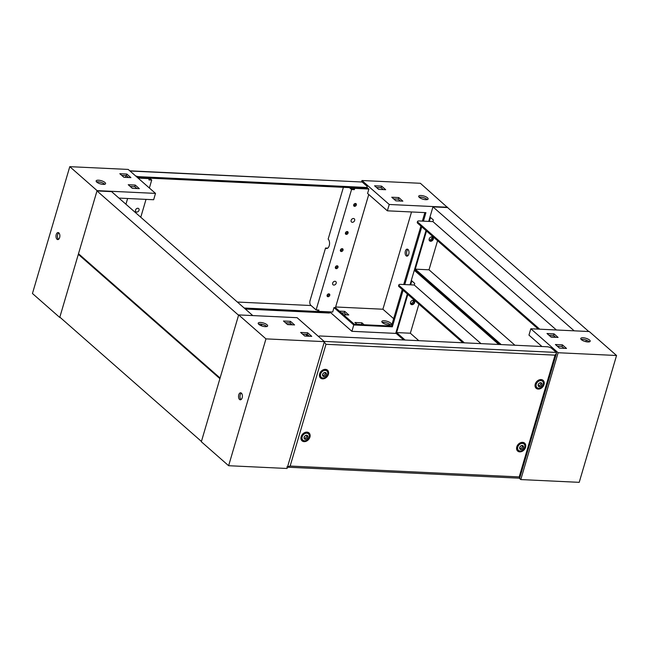<?xml version="1.0" encoding="UTF-8"?>
<svg xmlns="http://www.w3.org/2000/svg" width="649" height="649" viewBox="0 0 649 649"><rect width="100%" height="100%" fill="white"/><g stroke="black" fill="none" stroke-linecap="round" stroke-linejoin="round"><path stroke-width="0.97" d="M326.35 374.595A2.247 1.712 131.3 0 0 325.076 372.477A2.247 1.712 131.3 0 0 322.61 374.416A2.247 1.712 131.3 0 0 323.883 376.534A2.247 1.712 131.3 0 0 326.35 374.595M320.638 374.035A4.21 3.213 -48.7 0 1 323.397 370.806A4.21 3.213 -48.7 0 1 326.918 371.041A4.21 3.213 -48.7 0 1 327.648 374.368A4.21 3.213 -48.7 0 1 324.881 377.604A4.21 3.213 -48.7 0 1 321.36 377.369A4.21 3.213 -48.7 0 1 320.638 374.035M307.877 437.377A2.247 1.712 131.3 0 0 306.604 435.26A2.247 1.712 131.3 0 0 304.138 437.199A2.247 1.712 131.3 0 0 305.403 439.316A2.247 1.712 131.3 0 0 307.877 437.377M302.158 436.826A4.21 3.213 -48.7 0 1 304.916 433.589A4.21 3.213 -48.7 0 1 308.437 433.824A4.21 3.213 -48.7 0 1 309.167 437.158A4.21 3.213 -48.7 0 1 306.401 440.387A4.21 3.213 -48.7 0 1 302.888 440.152A4.21 3.213 -48.7 0 1 302.158 436.826M523.483 447.607A2.247 1.712 131.3 0 0 522.218 445.49A2.247 1.712 131.3 0 0 519.744 447.429A2.247 1.712 131.3 0 0 521.017 449.546A2.247 1.712 131.3 0 0 523.483 447.607M517.772 447.047A4.21 3.213 -48.7 0 1 520.53 443.819A4.21 3.213 -48.7 0 1 524.051 444.054A4.21 3.213 -48.7 0 1 524.781 447.38A4.21 3.213 -48.7 0 1 522.015 450.617A4.21 3.213 -48.7 0 1 518.494 450.382A4.21 3.213 -48.7 0 1 517.772 447.047M541.964 384.816A2.247 1.712 131.3 0 0 540.69 382.699A2.247 1.712 131.3 0 0 538.224 384.638A2.247 1.712 131.3 0 0 539.497 386.763A2.247 1.712 131.3 0 0 541.964 384.816M536.252 384.265A4.21 3.213 -48.7 0 1 539.011 381.036A4.21 3.213 -48.7 0 1 542.532 381.263A4.21 3.213 -48.7 0 1 543.262 384.597A4.21 3.213 -48.7 0 1 540.495 387.826A4.21 3.213 -48.7 0 1 536.974 387.599A4.21 3.213 -48.7 0 1 536.252 384.265M322.731 374.424A2.109 1.606 131.3 0 0 323.097 376.087A2.109 1.606 131.3 0 0 324.857 376.201A2.109 1.606 131.3 0 0 326.236 374.587A2.109 1.606 131.3 0 0 325.871 372.924A2.109 1.606 131.3 0 0 324.111 372.802A2.109 1.606 131.3 0 0 322.731 374.424M322.715 375.487A2.109 1.606 131.3 0 0 325.214 373.686A2.109 1.606 131.3 0 0 325.23 372.623M304.251 437.207A2.109 1.606 131.3 0 0 304.616 438.87A2.109 1.606 131.3 0 0 306.377 438.992A2.109 1.606 131.3 0 0 307.756 437.369A2.109 1.606 131.3 0 0 307.391 435.706A2.109 1.606 131.3 0 0 305.63 435.593A2.109 1.606 131.3 0 0 304.251 437.207M304.235 438.27A2.109 1.606 131.3 0 0 306.734 436.477A2.109 1.606 131.3 0 0 306.75 435.406M519.865 447.429A2.109 1.606 131.3 0 0 520.23 449.1A2.109 1.606 131.3 0 0 521.991 449.213A2.109 1.606 131.3 0 0 523.37 447.599A2.109 1.606 131.3 0 0 523.005 445.936A2.109 1.606 131.3 0 0 521.244 445.814A2.109 1.606 131.3 0 0 519.865 447.429M519.849 448.5A2.109 1.606 131.3 0 0 522.348 446.699A2.109 1.606 131.3 0 0 522.364 445.636M538.346 384.646A2.109 1.606 131.3 0 0 538.711 386.309A2.109 1.606 131.3 0 0 540.471 386.431A2.109 1.606 131.3 0 0 541.85 384.816A2.109 1.606 131.3 0 0 541.485 383.145A2.109 1.606 131.3 0 0 539.725 383.032A2.109 1.606 131.3 0 0 538.346 384.646M538.329 385.717A2.109 1.606 131.3 0 0 540.828 383.916A2.109 1.606 131.3 0 0 540.844 382.845M326.918 371.041L325.895 370.141A4.21 3.213 131.3 0 0 324.029 369.5M308.437 433.824L307.415 432.924A4.21 3.213 131.3 0 0 305.549 432.283M524.051 444.054L523.029 443.153A4.21 3.213 131.3 0 0 521.163 442.513M542.532 381.263L541.509 380.371A4.21 3.213 131.3 0 0 539.644 379.722M328.41 374.311A5.273 4.024 -48.7 0 1 323.551 378.805A5.273 4.024 -48.7 0 1 319.438 375.812A5.273 4.024 -48.7 0 1 319.632 373.889A5.273 4.024 -48.7 0 1 325.133 369.338A5.273 4.024 -48.7 0 1 328.41 374.311M320.995 377.045A4.365 3.326 -48.7 0 1 319.413 375.227M309.93 437.093A5.273 4.024 -48.7 0 1 305.071 441.588A5.273 4.024 -48.7 0 1 300.958 438.602A5.273 4.024 -48.7 0 1 301.152 436.68A5.273 4.024 -48.7 0 1 306.653 432.12A5.273 4.024 -48.7 0 1 309.93 437.093M302.515 439.835A4.365 3.326 -48.7 0 1 300.941 438.018M525.544 447.323A5.273 4.024 -48.7 0 1 520.685 451.818A5.273 4.024 -48.7 0 1 516.572 448.824A5.273 4.024 -48.7 0 1 516.766 446.901A5.273 4.024 -48.7 0 1 522.267 442.342A5.273 4.024 -48.7 0 1 525.544 447.323M518.129 450.057A4.365 3.326 -48.7 0 1 516.555 448.24M544.024 384.533A5.273 4.024 -48.7 0 1 539.157 389.027A5.273 4.024 -48.7 0 1 535.052 386.041A5.273 4.024 -48.7 0 1 535.247 384.119A5.273 4.024 -48.7 0 1 540.739 379.56A5.273 4.024 -48.7 0 1 544.024 384.533M536.609 387.275A4.365 3.326 -48.7 0 1 535.027 385.457M324.549 369.386A4.365 3.326 -48.7 0 1 326.552 370.717M319.462 374.708A4.21 3.213 131.3 0 0 320.338 376.469L321.36 377.369M306.068 432.169A4.365 3.326 -48.7 0 1 308.072 433.5M300.982 437.491A4.21 3.213 131.3 0 0 301.858 439.259L302.888 440.152M521.682 442.399A4.365 3.326 -48.7 0 1 523.686 443.729M516.596 447.713A4.21 3.213 131.3 0 0 517.472 449.481L518.494 450.382M540.163 379.616A4.365 3.326 -48.7 0 1 542.166 380.939M535.076 384.93A4.21 3.213 131.3 0 0 535.952 386.699L536.974 387.599M519.362 478.005C519.906 478.427 519.849 478.062 519.2 476.918L555.033 355.157L556.485 353.307L556.323 352.439L551.715 348.391A3.513 1.176 16.4 0 0 547.091 346.761L320.379 336.004A3.513 1.176 16.4 0 0 318.716 336.515A3.513 1.176 16.4 0 0 318.7 336.644M287.442 467.191L519.679 478.199L556.485 353.307M555.033 355.157L325.985 344.294L323.762 341.406M286.809 466.98L290.144 466.055L519.2 476.918M201.425 441.434L219.906 378.651L78.318 254.359L59.838 317.142L201.425 441.434M79.275 254.4L78.318 254.359M220.092 378.018L238.572 315.227L96.985 190.936L78.505 253.727L220.092 378.018M252.794 315.584L111.587 191.633L96.985 190.936M260.314 325.319A3.513 1.176 16.4 0 0 261.709 324.808L261.425 325.757A3.513 1.176 -163.6 0 1 261.409 325.798M261.709 324.808A3.513 1.176 16.4 0 0 261.531 324.232M581.155 339.451A4.916 1.655 -163.6 0 1 582.615 339.346A4.916 1.655 -163.6 0 1 589.316 341.853M587.856 341.958A4.916 1.655 -163.6 0 1 582.907 340.636A4.916 1.655 -163.6 0 1 580.758 338.47A4.916 1.655 -163.6 0 1 583.078 337.764A4.916 1.655 -163.6 0 1 588.026 339.078A4.916 1.655 -163.6 0 1 590.184 341.244A4.916 1.655 -163.6 0 1 587.856 341.958M519.208 478.175L520.79 479.57L579.216 482.337L616.55 355.498L558.116 352.732L520.79 479.57M541.947 346.509L528.959 335.111L530.825 328.767L558.116 352.732M585.869 341.666L586.315 340.141M555.422 337.074L550.814 336.855M557.345 346.225L561.953 346.444L564.111 348.335M548.932 335.2L553.54 335.419L555.698 337.318M546.993 333.505L554.003 333.837L558.099 337.431L551.09 337.099L546.993 333.505M555.406 344.522L562.415 344.854L566.512 348.448L559.503 348.115L555.406 344.522M530.825 328.767L589.26 331.542L616.55 355.498M562.415 344.854L561.953 346.444M554.003 333.837L553.54 335.419M241.047 399.581A3.513 1.939 92.7 0 1 240.227 394.876A3.513 1.939 92.7 0 1 241.355 393.091M242.174 397.796A3.513 1.939 92.7 0 1 240.3 399.808A3.513 1.939 92.7 0 1 238.767 394.803A3.513 1.939 92.7 0 1 240.633 392.799A3.513 1.939 92.7 0 1 242.174 397.796M265.311 326.658A4.916 1.655 16.4 0 0 267.639 325.952A4.916 1.655 16.4 0 0 265.482 323.786A4.916 1.655 16.4 0 0 260.533 322.464A4.916 1.655 16.4 0 0 258.213 323.178A4.916 1.655 16.4 0 0 260.363 325.344A4.916 1.655 16.4 0 0 265.311 326.658M266.771 326.552A4.916 1.655 16.4 0 0 260.071 324.054A4.916 1.655 16.4 0 0 258.61 324.151M228.626 465.714L201.336 441.75L238.662 314.911L297.096 317.686L324.395 341.642L265.96 338.875L228.626 465.714L287.061 468.481L324.395 341.642M287.288 324.354L291.896 324.573M292.172 324.816L290.014 322.918L285.406 322.707M309.346 336.255L307.188 334.365L302.58 334.146M238.662 314.911L265.96 338.875M283.467 321.004L287.564 324.597L294.573 324.93L290.476 321.336L283.467 321.004M300.641 332.442L304.738 336.036L311.747 336.369L307.658 332.775L300.641 332.442M307.188 334.365L307.658 332.775M290.014 322.918L290.476 321.336M307.691 336.174L305.533 334.284M351.141 220.311A2.109 1.606 -48.7 0 1 352.521 218.697A2.109 1.606 -48.7 0 1 354.281 218.81A2.109 1.606 -48.7 0 1 354.646 220.482A2.109 1.606 -48.7 0 1 353.259 222.096A2.109 1.606 -48.7 0 1 351.498 221.974A2.109 1.606 -48.7 0 1 351.141 220.311M332.661 283.102A2.109 1.606 -48.7 0 1 334.04 281.479A2.109 1.606 -48.7 0 1 335.801 281.601A2.109 1.606 -48.7 0 1 336.166 283.264A2.109 1.606 -48.7 0 1 334.787 284.879A2.109 1.606 -48.7 0 1 333.026 284.765A2.109 1.606 -48.7 0 1 332.661 283.102M135.527 210.089A2.109 1.606 -48.7 0 1 136.907 208.467A2.109 1.606 -48.7 0 1 138.667 208.589A2.109 1.606 -48.7 0 1 139.032 210.252A2.109 1.606 -48.7 0 1 137.645 211.866A2.109 1.606 -48.7 0 1 135.884 211.752A2.109 1.606 -48.7 0 1 135.527 210.089M137.361 177.461A3.513 1.176 16.4 0 0 138.586 177.623L365.306 188.372A3.513 1.176 16.4 0 0 366.961 187.886A3.513 1.176 16.4 0 0 366.961 187.869L367.245 186.92A3.513 1.176 16.4 0 0 366.799 186.068L362.191 182.02L130.011 171.012M135.454 175.79A3.513 1.176 16.4 0 0 138.87 176.674L365.582 187.423A3.513 1.176 16.4 0 0 367.245 186.92M367.074 187.504L367.545 187.918L366.961 187.886M245.346 309.046L328.621 312.996A3.513 1.176 16.4 0 0 330.284 312.485L330.455 311.909M330.187 311.893A3.513 1.176 -163.6 0 1 328.905 312.047L244.186 308.024M311.09 305.533L237.364 302.036M354.176 204.054L353.721 205.587M345.917 232.115L345.463 233.648M340.879 249.24L340.425 250.774M335.841 266.358L335.387 267.899M327.575 294.427L327.128 295.96M129.792 170.825L362.191 182.02M410.736 304.057A2.458 1.874 131.3 0 0 414.119 302.118A2.458 1.874 131.3 0 0 413.924 300.43A2.458 1.874 131.3 0 1 414.119 302.118A2.458 1.874 131.3 0 1 410.736 304.057M410.541 302.369A2.458 1.874 131.3 0 0 410.963 304.316A2.458 1.874 131.3 0 0 413.015 304.446A2.458 1.874 131.3 0 0 414.63 302.564A2.458 1.874 131.3 0 0 414.208 300.617A2.458 1.874 131.3 0 0 412.147 300.487A2.458 1.874 131.3 0 0 410.541 302.369M481.014 343.621L414.257 285.016L414.727 283.435L411.823 280.887L410.663 284.846M407.84 294.419L396.612 332.572L410.346 333.229L418.824 340.676M418.905 304.13L410.346 333.229M498.797 344.465L414.297 270.292L410.022 284.822M407.329 293.965L395.817 333.075L403.654 339.954M414.297 270.292L415.263 270.341M396.612 332.572L405.098 340.019M414.257 285.016L400.53 284.367A3.513 1.176 16.4 0 0 398.867 284.879A3.513 1.176 16.4 0 0 399.313 285.73L399.03 286.68L462.924 342.769M399.03 286.68A3.513 1.176 -163.6 0 1 398.583 285.828L398.867 284.879M464.368 342.834L399.313 285.73M429.403 240.641A2.458 1.874 131.3 0 0 432.786 238.694A2.458 1.874 131.3 0 0 432.583 237.007A2.458 1.874 131.3 0 1 432.786 238.694A2.458 1.874 131.3 0 1 429.403 240.641M429.2 238.954A2.458 1.874 131.3 0 0 429.63 240.893A2.458 1.874 131.3 0 0 431.682 241.03A2.458 1.874 131.3 0 0 433.297 239.14A2.458 1.874 131.3 0 0 432.867 237.201A2.458 1.874 131.3 0 0 430.814 237.063A2.458 1.874 131.3 0 0 429.2 238.954M556.388 329.984L432.924 221.601L433.394 220.011L430.49 217.472L429.322 221.431M426.507 230.995L415.279 269.157L429.005 269.806L514.933 345.236M437.572 240.706L429.005 269.806M574.17 330.828L432.964 206.869L428.689 221.398M425.995 230.549L414.484 269.659L499.754 344.514M432.964 206.869L447.575 207.566L588.773 331.517M415.279 269.157L501.198 344.578M432.924 221.601L419.189 220.952A3.513 1.176 16.4 0 0 417.534 221.455A3.513 1.176 16.4 0 0 417.972 222.307L417.696 223.256L538.297 329.124M417.696 223.256A3.513 1.176 -163.6 0 1 417.25 222.404L417.534 221.455M539.733 329.189L417.972 222.307M327.112 295.222A1.582 1.201 131.3 0 0 329.741 295.344A1.582 1.201 131.3 0 0 327.112 295.222M327.08 295.952A1.582 1.201 131.3 0 0 328.913 293.859M335.371 267.161A1.582 1.201 131.3 0 0 337.999 267.283A1.582 1.201 131.3 0 0 335.371 267.161M335.338 267.891A1.582 1.201 131.3 0 0 337.18 265.798M340.409 250.035A1.582 1.201 131.3 0 0 343.037 250.157A1.582 1.201 131.3 0 0 340.409 250.035M340.376 250.765A1.582 1.201 131.3 0 0 342.218 248.672M345.446 232.91A1.582 1.201 131.3 0 0 348.075 233.032A1.582 1.201 131.3 0 0 345.446 232.91M345.414 233.648A1.582 1.201 131.3 0 0 347.256 231.555M353.705 204.849A1.582 1.201 131.3 0 0 356.333 204.97A1.582 1.201 131.3 0 0 353.705 204.849M353.681 205.579A1.582 1.201 131.3 0 0 355.514 203.486M349.413 187.626L351.555 189.508L316.112 309.938L310.822 305.298A3.513 1.939 -87.3 0 1 310.052 300.625L325.538 248.023A4.916 2.718 -87.3 0 0 326.609 248.494A4.916 2.718 -87.3 0 0 329.23 245.679A4.916 2.718 -87.3 0 0 328.151 239.14L343.394 187.334M405.365 251.131A3.513 1.939 -87.3 0 0 406.907 256.136A3.513 1.939 -87.3 0 0 408.773 254.124A3.513 1.939 -87.3 0 0 407.231 249.127A3.513 1.939 -87.3 0 0 405.365 251.131M407.953 249.419A3.513 1.939 -87.3 0 0 406.826 251.204A3.513 1.939 -87.3 0 0 407.645 255.909M410.484 303.481A2.458 1.874 131.3 0 0 413.267 301.363A2.458 1.874 131.3 0 0 413.316 300.252M429.151 240.065A2.458 1.874 131.3 0 0 431.926 237.948A2.458 1.874 131.3 0 0 431.983 236.836M384.151 320.752A4.916 1.655 16.4 0 0 381.831 321.466A4.916 1.655 16.4 0 0 383.989 323.632A4.916 1.655 16.4 0 0 388.929 324.946A4.916 1.655 16.4 0 0 391.258 324.24A4.916 1.655 16.4 0 0 389.1 322.074A4.916 1.655 16.4 0 0 384.151 320.752M390.39 324.849A4.916 1.655 16.4 0 0 383.689 322.342A4.916 1.655 16.4 0 0 382.229 322.448M421.023 195.503A4.916 1.655 16.4 0 0 418.694 196.209A4.916 1.655 16.4 0 0 420.852 198.375A4.916 1.655 16.4 0 0 425.793 199.697A4.916 1.655 16.4 0 0 428.121 198.983A4.916 1.655 16.4 0 0 425.963 196.817A4.916 1.655 16.4 0 0 421.023 195.503M427.253 199.592A4.916 1.655 16.4 0 0 420.552 197.085A4.916 1.655 16.4 0 0 419.092 197.191M325.538 248.023L326.999 248.088A4.916 2.718 -87.3 0 0 327.347 248.34M353.819 187.829L353.51 188.891L352.164 188.827L350.874 187.691M316.112 309.938L318.919 310.076L318.545 311.342L332.686 312.015L333.984 307.602L353.77 324.971L392.337 326.804L403.094 290.249M402.242 289.495L391.485 326.058L354.378 324.297L335.444 307.675L333.984 307.602M335.444 307.675L368.754 194.481M361.558 181.809L361.939 180.519L389.238 204.476L387.364 210.82L367.577 193.451L368.875 189.037L368.024 188.291L366.588 188.226M354.143 187.845L354.735 188.372L368.875 189.037M354.735 188.372L354.362 189.638L353.51 188.891M351.555 189.508L354.362 189.638M318.545 311.342L317.694 310.595L317.856 310.019M353.77 324.971L351.904 331.315L330.325 312.372M424.876 212.596L422.369 221.098M420.909 226.079L403.71 284.522M400.457 201.044L398.299 199.146L393.692 198.927M383.283 189.605L381.125 187.707L376.517 187.488M343.467 314.716L348.821 314.968L344.733 311.374L339.37 311.122M364.113 324.76L361.907 322.821L354.898 322.488L357.104 324.427M393.659 318.667L382.902 309.224L411.523 211.963M335.647 306.977L382.902 309.224M361.712 324.646L356.828 324.184M346.42 314.854L344.262 312.964L341.309 312.826M351.904 331.315L396.206 333.416M447.575 207.566L420.374 183.286L361.939 180.519M402.867 201.158L398.77 197.564L391.761 197.231L395.849 200.825L402.867 201.158M385.684 189.719L381.596 186.125L374.578 185.792L378.675 189.386L385.684 189.719M389.238 204.476L447.664 207.25M387.364 210.82L425.931 212.645L423.432 221.147M404.765 284.57L421.761 226.826M392.337 326.804L391.485 326.058M381.125 187.707L381.596 186.125M344.262 312.964L344.733 311.374M398.299 199.146L398.77 197.564M361.436 324.403L361.907 322.821M58.515 239.351A3.513 1.939 92.7 0 1 57.696 234.646A3.513 1.939 92.7 0 1 58.824 232.861M56.236 234.573A3.513 1.939 92.7 0 1 58.102 232.569A3.513 1.939 92.7 0 1 59.643 237.566A3.513 1.939 92.7 0 1 57.769 239.578A3.513 1.939 92.7 0 1 56.236 234.573M96.547 181.89A4.916 1.655 -163.6 0 1 98.007 181.793A4.916 1.655 -163.6 0 1 104.708 184.292M98.478 180.203A4.916 1.655 -163.6 0 1 103.418 181.517A4.916 1.655 -163.6 0 1 105.576 183.691A4.916 1.655 -163.6 0 1 103.248 184.397A4.916 1.655 -163.6 0 1 98.307 183.083A4.916 1.655 -163.6 0 1 96.149 180.917A4.916 1.655 -163.6 0 1 98.478 180.203M149.578 178.142L151.72 180.024L149.375 188.007M146.025 199.373L140.768 217.245M151.72 180.024L148.913 179.895L149.286 178.629L138.083 178.094M131.163 186.482L130.968 187.131M127.618 198.497L125.938 204.224M118.945 198.091L153.643 199.738L155.509 193.394L128.21 169.43L69.784 166.663L32.45 293.502L59.74 317.458L97.074 190.619L69.784 166.663M121.752 175.408L126.36 175.628L128.518 177.518M130.165 186.433L134.773 186.652L136.931 188.543M125.987 175.611L125.468 177.38M139.34 188.656L132.323 188.324L128.234 184.73L135.243 185.062L139.34 188.656M130.928 177.639L123.91 177.307L119.822 173.713L126.831 174.046L130.928 177.639M155.509 193.394L97.074 190.619M60.227 317.483L59.74 317.458M126.831 174.046L126.36 175.628M135.243 185.062L134.773 186.652M148.694 178.102L149.286 178.629M324.143 341.423L556.323 352.439M325.985 344.294L290.144 466.055M138.586 177.623L138.87 176.674M365.306 188.372L365.582 187.423M328.905 312.047L328.621 312.996"/></g></svg>
